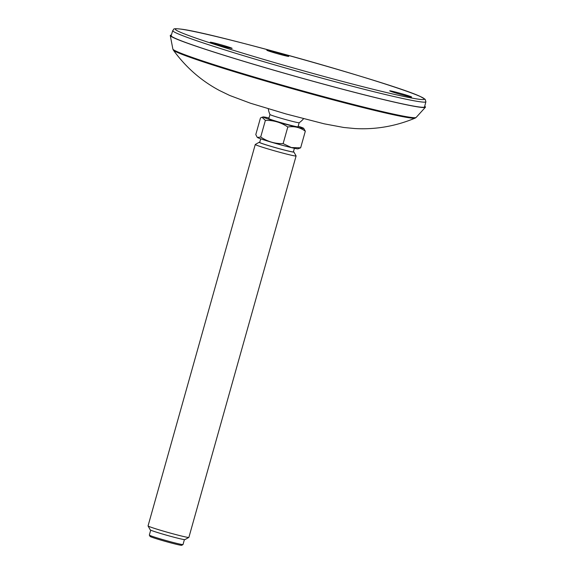 <?xml version="1.0" encoding="UTF-8"?>
<svg xmlns="http://www.w3.org/2000/svg" width="574" height="574" viewBox="0 0 574 574"><rect width="100%" height="100%" fill="white"/><g stroke="black" fill="none" stroke-linecap="round" stroke-linejoin="round"><path stroke-width="0.86" d="M411.077 97.006A11.38 0.474 15.7 0 0 411.608 97.006A11.38 0.474 15.7 0 0 400.788 93.469A11.38 0.474 15.7 0 0 389.703 90.85A11.38 0.474 15.7 0 0 398.873 93.914A11.38 0.474 15.7 0 0 411.077 97.006M275.513 52.177A11.38 0.474 15.7 0 0 266.838 50.218A11.38 0.474 15.7 0 0 277.665 53.755A11.38 0.474 15.7 0 0 288.744 56.374A11.38 0.474 15.7 0 0 275.513 52.177M213.019 43.344A11.38 0.474 15.7 0 0 225.037 46.846A11.38 0.474 15.7 0 0 232.111 48.374A11.38 0.474 15.7 0 0 221.284 44.837A11.38 0.474 15.7 0 0 210.206 42.218A11.38 0.474 15.7 0 0 213.019 43.344M172.724 30.594L171.196 35.681A131.582 5.51 15.7 0 0 277.299 71.169A131.582 5.51 15.7 0 0 418.367 106.864A131.582 5.51 15.7 0 0 424.545 106.893L425.894 101.756L425.183 99.324L420.261 96.482C394.941 84.077 211.863 32.524 181.119 29.138C171.368 28.033 174.503 29.36 172.724 30.594A131.489 5.503 15.7 0 0 278.749 66.053A131.489 5.503 15.7 0 0 419.723 101.727A131.489 5.503 15.7 0 0 425.894 101.756M424.71 106.255A132.537 5.553 -164.3 0 1 425.399 107.259A132.537 5.553 -164.3 0 1 296.363 76.636A132.537 5.553 -164.3 0 1 170.27 35.545A132.537 5.553 -164.3 0 1 171.389 35.043M184.398 539.617L183.013 544.547A17.493 0.732 -164.3 0 1 182.991 544.568A17.493 0.732 -164.3 0 1 177.452 543.535A17.493 0.732 -164.3 0 1 159.558 538.656A17.493 0.732 -164.3 0 1 149.34 535.111A17.493 0.732 -164.3 0 1 149.333 535.076L150.718 530.154M182.991 544.568L181.685 545.3A16.438 0.689 -164.3 0 1 165.699 541.49A16.438 0.689 -164.3 0 1 150.072 536.41L149.34 535.111M296.098 155.963L188.882 537.386A21.209 0.89 -164.3 0 1 188.853 537.422A21.209 0.89 -164.3 0 1 182.137 536.173A21.209 0.89 -164.3 0 1 160.447 530.247A21.209 0.89 -164.3 0 1 148.063 525.956A21.209 0.89 -164.3 0 1 148.049 525.913L255.265 144.49A21.209 0.89 15.7 0 0 267.269 148.709A21.209 0.89 15.7 0 0 289.346 154.75A21.209 0.89 15.7 0 0 296.098 155.963A21.209 0.89 15.7 0 0 296.091 155.927L293.888 152.01A18.024 0.753 15.7 0 0 293.429 151.73M188.853 537.422L184.936 539.61A18.024 0.753 -164.3 0 1 167.4 535.434A18.024 0.753 -164.3 0 1 150.259 529.867L148.063 525.956M259.749 142.259A18.024 0.753 15.7 0 0 259.211 142.266A18.024 0.753 15.7 0 0 269.062 145.782A18.024 0.753 15.7 0 0 288.155 151.012A18.024 0.753 15.7 0 0 293.888 152.01M259.211 142.266L255.294 144.461A21.209 0.89 15.7 0 0 255.265 144.49M257.138 137.172L255.796 134.589L260.467 117.957L261.995 117.247L265.382 120.375L260.704 137.007L257.417 137.459A21.095 0.883 15.7 0 0 270.002 141.785A21.095 0.883 15.7 0 0 291.283 147.583A21.095 0.883 15.7 0 0 297.92 148.845L300.64 147.827L305.318 131.195L303.689 128.325A21.095 0.883 15.7 0 0 298.186 126.208M265.382 120.375C273.511 120.188 280.98 122.391 287.804 126.998L283.126 143.622C274.996 143.816 267.52 141.606 260.704 137.007M283.126 143.622L291.37 147.547L300.64 147.827M287.804 126.998C294.297 126 300.137 127.399 305.318 131.195M268.984 118A21.095 0.883 15.7 0 0 264.105 116.988A21.095 0.883 15.7 0 0 263.186 116.938A21.095 0.883 15.7 0 0 274.386 120.978A21.095 0.883 15.7 0 0 297.016 127.191A21.095 0.883 15.7 0 0 303.689 128.325M268.309 108.809A19.932 19.932 0 0 0 269.967 114.535A15.168 0.639 15.7 0 1 269.967 114.506L268.819 118.588A15.168 0.639 15.7 0 0 277.407 121.609A15.168 0.639 15.7 0 0 293.192 125.928A15.168 0.639 15.7 0 0 298.021 126.797L299.162 122.728A19.932 19.932 0 0 0 303.553 118.718M269.967 114.535A15.168 0.639 15.7 0 0 278.792 117.598A15.168 0.639 15.7 0 0 294.34 121.846A15.168 0.639 15.7 0 0 299.154 122.736M260.711 138.829L259.699 142.438A17.493 0.732 15.7 0 0 269.601 145.918A17.493 0.732 15.7 0 0 287.818 150.897A17.493 0.732 15.7 0 0 293.386 151.902L294.397 148.3M181.398 29.202A129.372 5.417 -164.3 0 1 392.394 86.365A129.372 5.417 -164.3 0 1 325.817 76.959A129.372 5.417 -164.3 0 1 181.398 29.202M409.563 117.828A125.814 5.266 15.7 0 0 415.232 118.072C395.687 126.251 375.532 129.738 354.775 128.54L343.754 127.478L324.224 123.826L286.103 113.968L250.443 103.22L229.744 95.478L219.498 90.52C201.144 80.733 185.746 67.251 173.319 50.074A125.814 5.266 15.7 0 0 277.845 84.6A125.814 5.266 15.7 0 0 409.563 117.828M415.232 118.072L416.15 117.433A126.38 5.295 -164.3 0 1 293.106 88.231A126.38 5.295 -164.3 0 1 172.867 49.048L173.319 50.074M416.15 117.433L425.399 107.259M172.867 49.048L170.27 35.545M263.186 116.938L261.995 117.24"/></g></svg>
